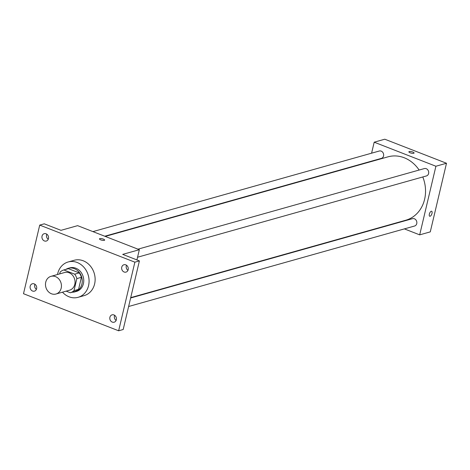 <?xml version="1.0" encoding="UTF-8"?>
<svg xmlns="http://www.w3.org/2000/svg" width="470" height="470" viewBox="0 0 470 470"><rect width="100%" height="100%" fill="white"/><g stroke="black" fill="none" stroke-linecap="round" stroke-linejoin="round"><path stroke-width="0.7" d="M45.743 282.176A9.177 7.873 74.3 0 1 50.972 276.348A9.177 7.873 74.3 0 1 61.041 283.052A9.177 7.873 74.3 0 1 55.948 294.02A9.177 7.873 74.3 0 1 47.993 291.283A9.177 7.873 74.3 0 1 45.743 282.176M50.972 276.348L64.59 272.518A9.177 7.873 74.3 0 1 74.66 279.221A9.177 7.873 74.3 0 1 69.566 290.184L55.948 294.02M66.164 291.142L70.294 292.751A11.844 10.164 74.3 0 0 74.013 290.625L76.857 278.593A11.844 10.164 74.3 0 0 74.689 274.169L63.861 269.95A11.844 10.164 74.3 0 0 60.142 272.077L59.714 273.892M74.689 274.169L79.224 272.894L68.403 268.675L63.861 269.95M79.224 272.894A11.844 10.164 74.3 0 1 81.398 277.312L76.857 278.593M70.294 292.751L74.836 291.476A11.844 10.164 74.3 0 0 78.555 289.35L81.398 277.312M72.292 292.193A12.238 10.499 -105.7 0 0 74.93 291.852A12.238 10.499 -105.7 0 0 82.25 280.684A12.238 10.499 -105.7 0 0 74.319 268.64A12.238 10.499 -105.7 0 0 68.303 268.294A12.238 10.499 -105.7 0 0 65.871 269.386M68.303 268.294L69.819 267.871A12.238 10.499 74.3 0 1 75.835 268.211A12.238 10.499 74.3 0 1 83.76 280.255A12.238 10.499 74.3 0 1 76.446 291.429L74.93 291.852M78.555 289.35L74.013 290.625M57.516 274.509A18.354 15.745 74.3 0 1 57.704 273.64A18.354 15.745 74.3 0 1 68.156 261.978A18.354 15.745 74.3 0 1 88.29 275.385A18.354 15.745 74.3 0 1 78.102 297.316A18.354 15.745 74.3 0 1 62.486 292.175M68.156 261.978L74.213 260.274A18.354 15.745 74.3 0 1 94.341 273.681A18.354 15.745 74.3 0 1 84.154 295.612L78.102 297.316M112.277 322.097A3.825 3.278 74.3 0 1 109.798 318.331A3.825 3.278 74.3 0 1 112.083 314.841A3.825 3.278 74.3 0 1 116.278 317.632A3.825 3.278 74.3 0 1 114.157 322.203A3.825 3.278 74.3 0 1 112.277 322.097M32.559 291.036A3.825 3.278 74.3 0 1 30.08 287.27A3.825 3.278 74.3 0 1 32.371 283.78A3.825 3.278 74.3 0 1 36.56 286.571A3.825 3.278 74.3 0 1 34.439 291.142A3.825 3.278 74.3 0 1 32.559 291.036M44.397 240.946A3.825 3.278 74.3 0 1 41.924 237.18A3.825 3.278 74.3 0 1 44.209 233.69A3.825 3.278 74.3 0 1 48.404 236.481A3.825 3.278 74.3 0 1 46.283 241.051A3.825 3.278 74.3 0 1 44.397 240.946M124.115 272.007A3.825 3.278 74.3 0 1 121.642 268.241A3.825 3.278 74.3 0 1 123.927 264.751A3.825 3.278 74.3 0 1 128.122 267.542A3.825 3.278 74.3 0 1 125.995 272.112A3.825 3.278 74.3 0 1 124.115 272.007M134.867 262.172L39.721 225.101L23.5 293.715L118.646 330.792L134.867 262.172L139.408 260.897L122.694 254.382L139.337 249.699L77.621 225.653L60.977 230.335L44.262 223.826L39.721 225.101M99.44 238.872A2.679 0.746 -166.7 0 1 99.799 238.613A2.679 0.746 -166.7 0 1 102.818 238.919A2.679 0.746 -166.7 0 1 104.651 240.1A2.679 0.746 -166.7 0 1 101.873 240.211A2.679 0.746 -166.7 0 1 99.44 238.872A2.679 0.746 -166.7 0 1 99.799 238.607A2.679 0.746 -166.7 0 1 102.812 238.925A2.679 0.746 -166.7 0 1 104.651 240.105M46.794 234.172A3.825 3.278 -105.7 0 0 48.234 239.289M34.956 284.262A3.825 3.278 -105.7 0 0 36.396 289.379M139.408 260.897L123.187 329.511L118.646 330.792M114.668 315.323A3.825 3.278 -105.7 0 0 116.114 320.44M126.512 265.233A3.825 3.278 -105.7 0 0 127.952 270.35M136.917 259.928L139.337 249.699M105.245 236.416L388.02 156.833A32.918 28.241 74.3 0 1 419.134 170.04M422.788 176.961A32.918 28.241 74.3 0 1 405.857 220.207L130.719 297.639M137.969 249.165L424.351 168.571A3.825 3.278 74.3 0 1 428.546 171.368A3.825 3.278 74.3 0 1 426.425 175.939L137.557 257.231M92.919 231.616L379.296 151.017A3.825 3.278 74.3 0 1 383.491 153.813A3.825 3.278 74.3 0 1 381.37 158.384L104.757 236.228M130.637 297.986L412.507 218.662A3.825 3.278 74.3 0 1 416.702 221.458A3.825 3.278 74.3 0 1 414.581 226.023L128.627 306.499M404.388 228.896L419.687 234.853L435.907 166.239L374.19 142.193L371.594 153.191M369.579 161.698L369.496 162.05M392.062 224.09L392.55 224.278M419.687 234.853L430.279 231.875L446.5 163.255L435.907 166.239M446.5 163.255L384.783 139.208L374.19 142.193M408.877 151.792A2.679 0.746 -166.7 0 1 409.229 151.528A2.679 0.746 -166.7 0 1 412.249 151.839A2.679 0.746 -166.7 0 1 414.088 153.02A2.679 0.746 -166.7 0 1 411.309 153.132A2.679 0.746 -166.7 0 1 408.877 151.787A2.679 0.746 -166.7 0 1 409.229 151.528A2.679 0.746 -166.7 0 1 412.249 151.839A2.679 0.746 -166.7 0 1 414.088 153.02M429.357 214.12A2.679 1.157 -68.7 0 1 431.654 211.253A2.679 1.157 -68.7 0 1 431.754 214.167A2.679 1.157 -68.7 0 1 429.709 216.241A2.679 1.157 -68.7 0 1 429.357 214.12M431.648 211.253A2.679 1.157 -68.7 0 1 431.754 214.167A2.679 1.157 -68.7 0 1 429.703 216.241"/></g></svg>
